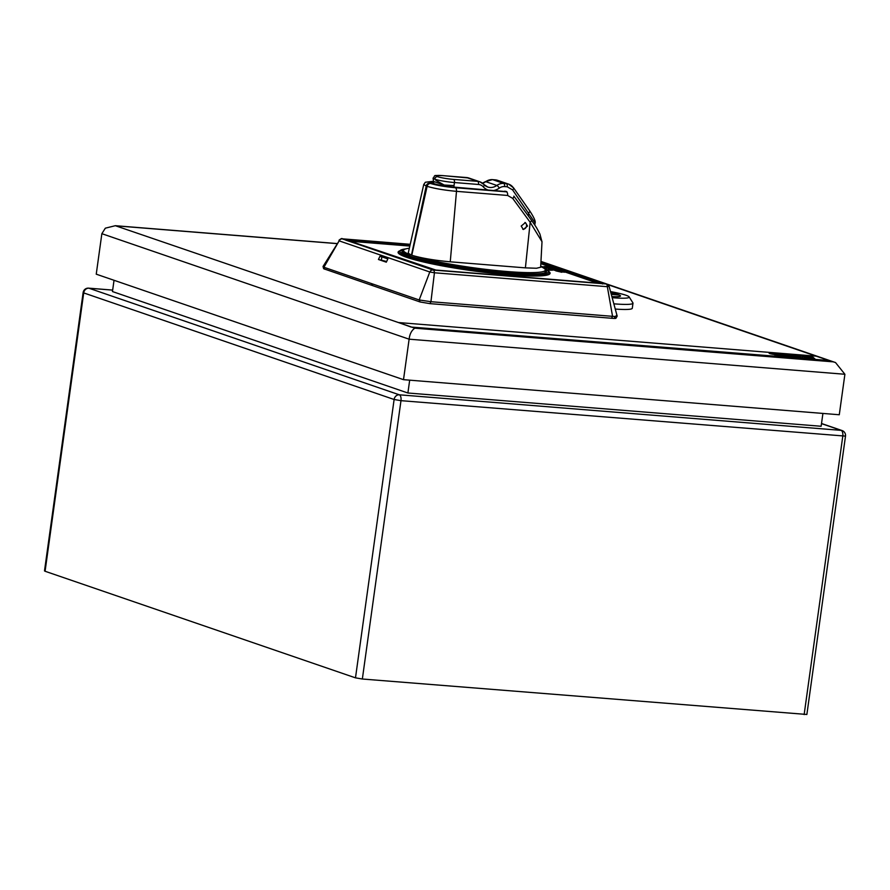 <?xml version="1.0" encoding="UTF-8"?>
<svg xmlns="http://www.w3.org/2000/svg" width="890" height="890" viewBox="0 0 890 890"><rect width="100%" height="100%" fill="white"/><g stroke="black" fill="none" stroke-linecap="round" stroke-linejoin="round"><path stroke-width="1.33" d="M45.079 571.258L44.5 570.913L83.126 292.565L83.704 292.91L45.079 571.258L355.488 677.846L362.352 679.014L806.874 714.47L845.5 436.122A5.14 5.14 0 0 0 842.085 430.56A5.14 4.495 109 0 0 841.117 430.359A5.14 2.436 94.6 0 1 842.774 436.234L804.148 714.581M845.5 436.122L400.978 400.667A5.14 2.436 -85.4 0 0 399.321 394.804A5.14 4.495 109 0 0 394.114 399.499L400.978 400.667L362.352 679.014M822.916 413.438L821.136 426.266L407.898 393.002L112.463 291.553L114.031 280.283M112.663 290.129L88.911 288.215A5.14 2.436 -85.4 0 0 88.622 288.149L88.622 288.149A5.14 5.14 0 0 0 83.126 292.565M409.678 380.175L407.898 393.002M336.976 243.548L115.344 225.704L105.332 228.174L101.861 233.692L96.242 274.176L403.504 379.674L839.281 414.751L844.899 374.267L835.521 362.553L828.835 360.517L411.058 327.042L828.835 360.495L816.23 356.167L398.475 322.547L411.058 327.042M403.504 379.674L409.122 339.19C409.7 334.061 411.603 330.379 414.807 328.176L832.562 361.796M615.257 309.053A34.254 3.638 7.9 0 0 632.289 308.263L632.99 303.201A34.254 3.638 -172.1 0 1 614.056 303.835A34.254 3.638 -172.1 0 1 613.844 303.824M342.183 238.809A3.427 1.624 94.6 0 1 342.294 238.82A3.427 1.624 94.6 0 1 342.383 238.843L342.272 238.865A3.427 2.993 109 0 0 339.146 240.856L323.048 266.444L323.637 268.724L420.102 301.977L429.926 303.635L430.938 301.71L419.179 299.963L323.916 267.256L339.146 240.856L429.792 271.984L419.179 299.963L420.102 301.977M616.192 315.572C618.183 316.373 616.959 316.618 612.554 316.328L611.541 318.253L429.926 303.635M611.541 318.253C616.014 318.631 617.015 318.42 614.545 317.619M608.782 286.391L607.336 286.691A3.427 1.624 -85.4 0 0 606.157 283.966L606.257 283.943A3.427 2.993 -71 0 1 606.39 283.954L609.072 286.246L617.182 316.106L615.947 318.253M115.344 225.704L411.08 326.875M774.222 353.208L779.328 353.619L783.901 355.188L778.794 354.776L774.222 353.208M772.787 354.287A6.085 0.645 -172.1 0 1 769.127 353.174A6.085 0.645 -172.1 0 1 772.353 353.052L778.194 354.721L772.787 354.287M781.876 356.3L775.591 354.721A6.085 0.645 -172.1 0 1 773.677 354.443L778.505 354.832L781.876 356.3M779.106 354.887L784.223 355.288L788.785 356.868L783.678 356.456L779.106 354.887M787.45 354.264L792.022 355.833L786.604 355.399A6.085 0.645 -172.1 0 1 782.944 354.287A6.085 0.645 -172.1 0 1 786.182 354.164L791.344 355.789M792.623 355.889L788.051 354.32L793.157 354.732L797.729 356.3L792.623 355.889M789.419 355.833A6.085 0.645 -172.1 0 1 787.494 355.555L792.334 355.944L796.906 357.513L788.796 356.1M792.934 356L798.041 356.401L802.613 357.98L797.507 357.569L792.934 356M801.645 355.911L807.274 357.068L794.214 354.81L804.593 356.145M813.349 357.558L805.194 356.189L811.791 356.234L813.349 357.558M808.187 357.224L813.46 357.647L815.006 358.97L808.187 357.224M809.9 358.559L802.313 356.745L807.586 357.179L812.158 358.748L809.9 358.559M774.879 353.43L783.233 355.132M772.353 353.052L772.331 353.219A6.085 0.645 7.9 0 0 769.16 353.274M772.331 353.219L777.526 354.676M775.591 354.721L774.979 354.988M775.579 354.765L782.41 356.345M779.762 355.11L788.117 356.812M786.182 354.164L787.428 354.443M786.148 354.331A6.085 0.645 7.9 0 0 782.989 354.387M788.696 354.543L797.051 356.245M789.408 355.878L796.227 357.457M793.58 356.223L801.946 357.925M795.293 355.066L801.623 356.078M804.571 356.311L806.596 357.012M807.72 356.067L811.769 356.401L813.104 357.535M805.839 356.423L808.142 356.434M808.832 357.446L813.427 357.813L814.762 358.948M803.392 357.012L811.48 358.692M612.175 297.672A29.659 3.148 7.9 0 0 612.798 297.716A29.659 3.148 7.9 0 0 629.108 296.871L632.901 302.856A34.254 3.638 -172.1 0 1 632.99 303.201M629.108 296.871A29.659 3.148 7.9 0 0 610.529 291.608M610.829 292.71A20.893 2.214 -172.1 0 1 620.508 295.958A20.893 2.214 -172.1 0 1 611.875 296.559A20.548 2.18 7.9 0 0 620.174 295.914A20.548 2.18 7.9 0 0 619.117 295.035L611.285 294.379M616.625 294.835L616.714 294.178A20.548 2.18 7.9 0 0 610.84 292.754M616.714 294.178L611.096 293.711M612.554 316.328L430.938 301.71L434.431 272.774L429.792 271.984A3.427 2.993 -71 0 1 432.929 269.993L433.252 270.048A3.427 1.624 94.6 0 1 434.431 272.774L607.336 286.691L612.554 316.328M324.85 269.269L323.037 266.588M378.428 259.48L386.316 262.183L387.873 258.901L379.997 256.198L378.428 259.48L386.638 261.504M399.098 251.147A76.729 8.144 7.9 0 0 398.075 252.237A76.729 8.144 7.9 0 0 406.763 257.366A76.729 8.144 7.9 0 0 491.714 273.197A76.729 8.144 7.9 0 0 550.087 273.33A76.729 8.144 7.9 0 0 549.397 272.006M545.325 267.567L551.055 267.812M550.51 269.447L552.924 269.982M561.924 271.361L552.935 269.881L557.396 271.005M558.72 270.849L560.077 271.216M555.805 270.872L561.824 272.273L560.299 271.394L564.816 272.229L562.424 271.406L555.805 270.872L561.868 271.928M561.59 271.839L564.816 272.229M520.717 276.879L518.114 275.978L516.856 276.223L518.158 276.668M505.331 275.644L501.782 275.077M504.085 275.544L498.4 274.398L497.076 274.632L498.389 275.077M547.851 270.171L552.445 270.193A74.827 7.943 -172.1 0 0 547.784 268.368A74.827 7.943 -172.1 0 0 541.42 266.41L540.697 266.355M549.486 272.44A76.729 8.144 -172.1 0 1 550.042 273.486M398.064 252.393A76.729 8.144 -172.1 0 1 398.887 251.547M547.55 274.966A76.062 8.066 7.9 0 0 549.386 273.553L549.475 272.874A76.062 8.066 -172.1 0 1 491.603 272.74A76.062 8.066 -172.1 0 1 407.386 257.043A76.062 8.066 -172.1 0 1 398.787 251.959L398.687 252.638A76.062 8.066 7.9 0 0 400.066 254.507M540.675 266.588A71.589 7.598 -172.1 0 1 545.347 270.082A71.589 7.598 -172.1 0 1 491.336 270.004A71.589 7.598 -172.1 0 1 412.059 255.341A71.589 7.598 -172.1 0 1 411.781 255.241L411.458 255.13A71.589 7.598 -172.1 0 1 411.18 255.041A71.589 7.598 -172.1 0 1 403.515 250.402A71.589 7.598 -172.1 0 1 409.333 248.266M531.319 220.03L513.853 196.123A3.427 1.224 143.9 0 1 512.707 198.392L530.162 222.3A3.427 1.224 -36.1 0 0 531.319 220.03C536.848 228.051 535.891 226.371 539.896 233.981L541.999 241.813M525.4 267.868L530.162 222.3L542.01 241.724L540.642 267.245L536.481 268.257L525.4 267.868L450.251 261.816C434.442 260.347 421.715 258.189 412.059 255.341M411.458 255.13L426.21 186.01L427.122 186.321L411.781 255.241M450.251 261.816L456.492 191.339L507.634 195.455A3.427 1.624 -85.4 0 0 506.488 191.84L455.346 187.723C444.967 186.744 436.701 185.331 430.549 183.485L429.636 183.173L433.463 181.315M430.549 183.485A3.427 2.993 -71 0 0 427.122 186.321C434.409 188.535 444.199 190.204 456.492 191.339A3.427 1.624 94.6 0 0 455.346 187.723M433.619 182.072A15.419 1.635 7.9 0 0 431.906 182.572A15.419 1.635 7.9 0 0 433.664 183.607A15.419 1.635 7.9 0 0 454.301 187.145L506.866 191.662A11.993 10.48 109 0 0 504.619 191.194M433.43 181.271L425.331 182.25L423.74 184.53L426.21 186.01A3.427 2.993 -71 0 1 429.636 183.173M408.232 253.161L411.18 255.041M527.536 226.049L523.342 229.498L521.195 226.049L525.389 222.6L527.536 226.049M524.922 222.478A3.593 3.137 -71 0 1 522.764 229.231M435.811 180.303L444.177 185.031L454.034 185.576L454.456 182.539L478.52 184.475A9.245 8.077 -71 0 1 483.27 186.844A14.73 12.872 109 0 0 487.498 189.815M433.163 183.429L437.557 184.664M433.742 183.64L433.185 183.34M443.899 184.998L433.564 181.46L433.052 178.178A14.73 1.557 -172.1 0 0 434.709 179.157A2.737 2.392 -71 0 1 437.491 176.654A11.993 1.268 -172.1 0 1 442.497 175.608L466.56 177.544A2.737 1.302 -85.4 0 0 466.405 177.511A2.737 1.302 -85.4 0 0 466.249 177.522M494.328 190.36A14.73 12.872 109 0 0 499.279 188.135A9.245 8.077 -71 0 1 504.586 186.577L507.255 186.789L512.618 189.926L535.101 222.945L534.801 225.059M528.315 215.914L528.727 212.866A2.737 1.124 -35.1 0 0 529.706 210.863C533.956 217.349 535.747 221.376 535.101 222.945M433.63 181.471L433.608 183.362M548.863 266.978L551.288 267.812L549.297 267.768L543.979 266.577L548.863 266.978M551.099 267.478L551.244 268.146M544.135 267.2L543.979 266.577M550.165 267.612L545.092 266.778L550.12 267.612M545.047 267.122L550.109 267.734M555.249 269.169L557.674 270.004L555.683 269.959L550.365 268.78L555.249 269.169M557.485 269.67L557.641 270.26M556.55 269.804L551.489 268.98L556.517 269.815M551.433 269.314L556.495 269.937M552.935 269.881L561.935 271.239M516.901 275.889L519.504 276.779M506.655 275.744L505.142 275.066L507.011 275.066L512.673 276.378M505.565 275.655L505.142 275.066M511.461 276.178L507.522 275.244L506.354 275.266L508.257 275.911M506.31 275.6L510.96 276.223M502.839 275.444L500.881 275.277M497.121 274.298L499.724 275.188M501.582 274.654L504.185 275.544M547.272 269.781L552.445 270.193M544.313 268.279L546.638 268.279L543.167 267.779M544.057 268.168L546.082 268.48M381.843 256.832L381.443 259.724M821.503 423.629L841.117 430.359L399.321 394.804L88.911 288.215A5.14 4.495 -71 0 0 83.704 292.91L394.114 399.499L355.488 677.846M816.152 356.167L608.248 284.778M101.861 233.692L409.122 339.19L844.899 374.267M336.932 243.615L117.013 225.915M411.658 327.097L414.807 328.176M372.765 285.646L371.464 283.788M342.272 238.865L432.929 269.993M342.383 238.843L410.234 244.305L342.238 238.809M606.257 283.943L540.953 261.515M606.157 283.966L433.252 270.048M540.931 261.905L601.985 283.421L435.855 270.048L345.554 239.599L410.19 244.505M346.555 239.388L346.789 240M410.012 245.262L347.434 240.222M600.772 283.32L540.886 262.761M601.985 283.421L435.855 270.048M409.834 246.063L350.515 241.279L409.834 246.052M597.235 283.042L540.842 263.674L597.268 283.042M543.501 267.979A75.038 7.966 -172.1 0 1 505.108 272.952A75.038 7.966 -172.1 0 1 408.432 256.109A75.038 7.966 -172.1 0 1 405.862 248.877M545.314 269.714A72.969 7.743 -172.1 0 1 507.834 272.93A72.969 7.743 7.9 0 1 410.257 256.253A72.969 7.743 -172.1 0 1 403.648 250.057M403.315 251.837A71.934 7.632 7.9 0 0 402.881 252.493L410.446 256.298C427.345 262.328 474.114 270.338 507.778 272.918C531.408 274.454 543.946 274.231 545.403 272.251L545.381 272.307A71.934 7.632 7.9 0 0 545.147 271.517M507.634 195.455L512.707 198.392M454.011 187.123L454.034 185.576M444.166 185.91L444.177 185.031M433.675 181.493L433.653 183.373L433.697 181.493M443.754 184.953L443.743 185.843M529.706 210.863L513.608 187.912L508.624 184.13A11.993 10.48 109 0 1 513.33 187.712A2.737 1.124 144.9 0 1 513.608 187.912A2.737 1.124 144.9 0 1 512.618 189.926M492.292 179.624A2.737 1.302 94.6 0 1 492.47 179.613A2.737 1.302 94.6 0 1 492.626 179.647L495.296 179.858A11.993 10.48 -71 0 1 497.555 180.325L508.624 184.13A11.993 10.48 109 0 0 506.366 183.663L503.696 183.44A2.737 1.302 94.6 0 1 504.586 186.577M507.255 186.789A2.737 1.302 -85.4 0 0 506.366 183.663L495.296 179.858A2.737 1.302 -85.4 0 0 495.14 179.825A2.737 1.302 -85.4 0 0 494.985 179.836M484.16 184.797A11.993 10.48 109 0 0 487.698 187A11.993 10.48 109 0 0 489.956 187.467A11.993 10.48 109 0 0 496.831 185.454A11.993 10.48 -71 0 1 503.696 183.44L492.626 179.647A11.993 10.48 109 0 0 485.751 181.66A11.993 10.48 -71 0 1 482.591 183.251M482.469 183.162L485.35 181.671A2.737 0.846 -125.6 0 1 485.751 181.66L496.831 185.454A2.737 0.846 54.4 0 1 499.279 188.135M483.27 186.844A2.737 1.202 -42.2 0 0 484.038 184.564A2.737 1.202 -42.2 0 0 483.793 184.408A11.993 10.48 -71 0 0 479.888 181.816L468.819 178.011A11.993 10.48 109 0 0 466.56 177.544L477.63 181.349A11.993 10.48 -71 0 1 479.888 181.816L487.698 187M478.52 184.475A2.737 1.302 -85.4 0 0 477.63 181.349L453.566 179.413A2.737 1.302 94.6 0 1 454.456 182.539A14.73 1.557 -172.1 0 1 434.754 179.179A2.737 2.392 -71 0 1 437.535 176.665L437.491 176.654M453.566 179.413A11.993 1.268 -172.1 0 1 437.535 176.665M497.555 180.325L492.47 179.613L485.35 181.671M842.085 430.56L821.526 423.507M112.663 290.084L88.622 288.149M835.521 362.553L607.536 284.266M606.835 284.032L540.953 261.404M338.968 240.256C341.037 238.609 342.138 238.131 342.294 238.82M540.953 261.438L606.657 283.999M435.822 270.048L345.865 240.211M602.486 283.954L602.908 283.432L601.94 283.421M549.475 272.874L549.341 271.862L543.278 267.846M398.787 251.959L399.187 251.024L406.107 248.811M545.347 270.082L545.003 272.54M403.515 250.402L403.17 252.86M423.74 184.53L408.221 253.194M468.819 178.011L442.341 175.575C431.795 175.575 436.156 174.785 433.052 178.178"/></g></svg>
